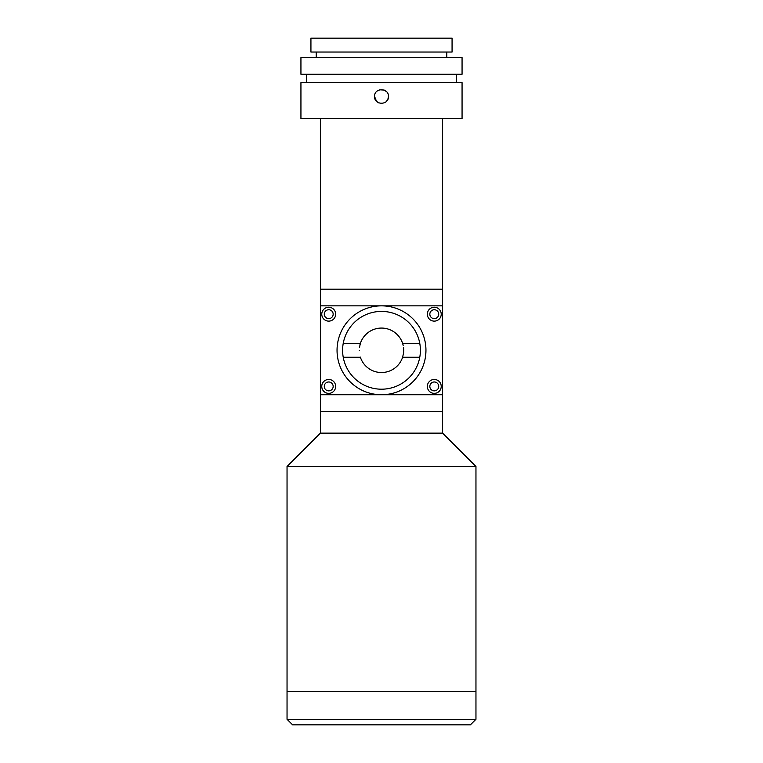 <?xml version="1.0" encoding="UTF-8"?>
<svg xmlns="http://www.w3.org/2000/svg" width="763" height="763" viewBox="0 0 763 763"><rect width="100%" height="100%" fill="white"/><g stroke="black" fill="none" stroke-linecap="round" stroke-linejoin="round"><path stroke-width="1.14" d="M320.384 118.713L320.384 289.187L442.616 289.187L320.384 289.187L320.384 305.849L442.616 305.849L442.616 394.748L320.384 394.748L320.384 305.849M442.616 118.713L442.616 305.849M475.959 719.29L470.399 724.85L292.601 724.85L287.041 719.29L475.959 719.29L475.959 691.516L287.041 691.516L287.041 719.29M337.513 343.875L337.599 343.36M359.278 350.303C360.479 341.338 360.479 341.338 359.278 350.303C360.479 359.259 360.479 359.259 359.278 350.303C360.479 359.259 360.479 359.259 359.278 350.303M343.236 343.36L360.384 343.36L359.44 347.585M425.954 350.303A44.454 44.454 0 0 1 381.5 394.748A44.454 44.454 0 0 1 337.046 350.303A44.454 44.454 0 0 1 381.5 305.849A44.454 44.454 0 0 1 425.954 350.303L425.678 355.253M337.599 357.246L337.513 356.722M403.56 347.594L403.722 350.303C402.521 341.338 402.521 341.338 403.722 350.303L403.57 352.945M419.764 343.36L402.616 343.36L403.179 345.401M335.663 314.184A6.943 6.943 0 0 0 328.719 307.241A6.943 6.943 0 0 0 321.767 314.184A6.943 6.943 0 0 0 328.719 321.128A6.943 6.943 0 0 0 335.663 314.184M335.663 386.421A6.943 6.943 0 0 0 328.719 379.469A6.943 6.943 0 0 0 321.767 386.421A6.943 6.943 0 0 0 328.719 393.365A6.943 6.943 0 0 0 335.663 386.421M441.233 314.184A6.943 6.943 0 0 0 434.281 307.241A6.943 6.943 0 0 0 427.337 314.184A6.943 6.943 0 0 0 434.281 321.128A6.943 6.943 0 0 0 441.233 314.184M441.233 386.421A6.943 6.943 0 0 0 434.281 379.469A6.943 6.943 0 0 0 427.337 386.421A6.943 6.943 0 0 0 434.281 393.365A6.943 6.943 0 0 0 441.233 386.421M420.394 350.303A38.894 38.894 0 0 0 381.5 311.409A38.894 38.894 0 0 0 342.606 350.303A38.894 38.894 0 0 0 381.5 389.197A38.894 38.894 0 0 0 420.394 350.303M403.56 352.973L402.616 357.246L419.764 357.246M403.722 350.303C402.521 359.259 402.521 359.259 403.722 350.303M442.616 394.748L442.616 411.419L320.384 411.419L442.616 411.419L442.616 433.146L320.384 433.146L287.041 466.479L287.041 691.516L475.959 691.516L475.959 466.479L287.041 466.479M429.836 386.421A4.444 4.444 0 0 0 434.281 390.866A4.444 4.444 0 0 0 438.725 386.421A4.444 4.444 0 0 0 434.281 381.977A4.444 4.444 0 0 0 429.836 386.421M324.275 314.184A4.444 4.444 0 0 0 328.719 318.629A4.444 4.444 0 0 0 333.164 314.184A4.444 4.444 0 0 0 328.719 309.74A4.444 4.444 0 0 0 324.275 314.184M429.836 314.184A4.444 4.444 0 0 0 434.281 318.629A4.444 4.444 0 0 0 438.725 314.184A4.444 4.444 0 0 0 434.281 309.74A4.444 4.444 0 0 0 429.836 314.184M324.275 386.421A4.444 4.444 0 0 0 328.719 390.866A4.444 4.444 0 0 0 333.164 386.421A4.444 4.444 0 0 0 328.719 381.977A4.444 4.444 0 0 0 324.275 386.421M320.384 394.748L320.384 433.146M403.055 344.895A22.222 22.222 0 0 0 359.907 345.019M360.346 357.113A22.222 22.222 0 0 0 402.654 357.113M388.443 96.491C388.872 105.456 374.128 105.447 374.557 96.491C374.118 87.545 388.863 87.516 388.443 96.491L387.919 99.152M462.063 82.604L300.937 82.604L300.937 118.713L462.063 118.713L462.063 82.604M374.557 96.491L376.579 101.393L378.82 102.9M386.421 101.393L387.9 99.2M306.488 74.269L306.488 82.604M456.512 74.269L456.512 82.604M462.063 57.597L300.937 57.597L300.937 74.269L462.063 74.269L462.063 57.597M316.216 52.037L316.216 57.597M446.784 52.037L446.784 57.597M386.393 91.56L384.161 90.072L379.554 89.824M452.068 38.15L310.932 38.15L310.932 52.037L452.068 52.037L452.068 38.15M360.384 357.246L343.236 357.246M442.616 433.146L475.959 466.479"/></g></svg>
